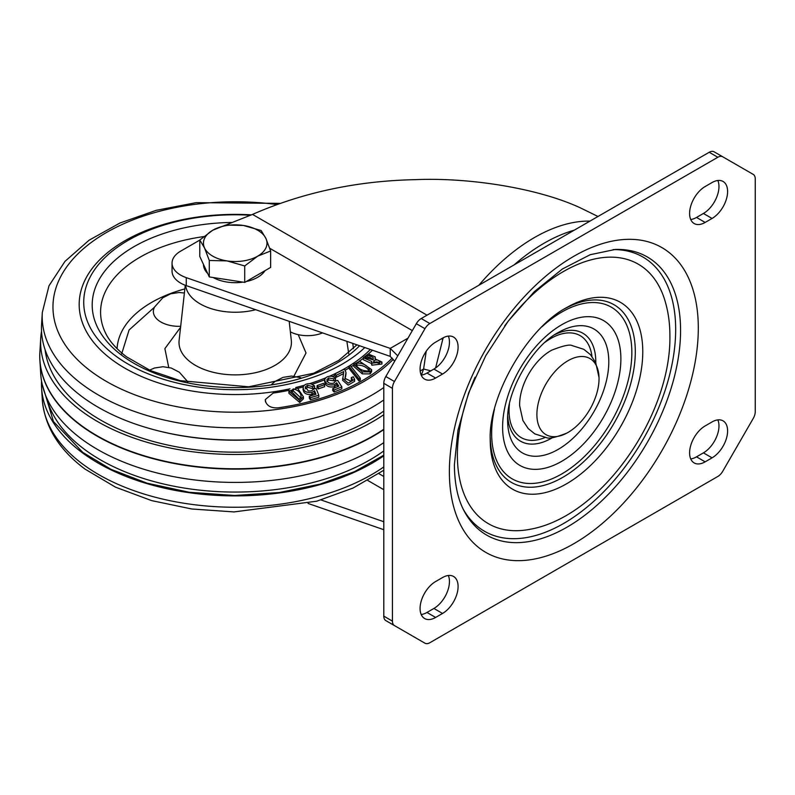 <?xml version="1.0" encoding="UTF-8"?>
<svg xmlns="http://www.w3.org/2000/svg" width="795" height="795" viewBox="0 0 795 795"><rect width="100%" height="100%" fill="white"/><g stroke="black" fill="none" stroke-linecap="round" stroke-linejoin="round"><path stroke-width="1.19" d="M458.089 347.127A21.992 12.7 120 0 0 453.538 337.06A21.992 12.7 120 0 0 442.537 338.153L435.63 342.138A21.992 12.7 120 0 0 421.261 361.516A21.992 12.7 120 0 0 424.629 379.135A21.992 12.7 120 0 0 435.63 378.052L442.537 374.057A21.992 12.7 120 0 0 458.089 347.127M448.33 336.096A21.992 12.7 -60 0 1 449.453 342.138A21.992 12.7 -60 0 1 433.901 369.069L426.985 373.064A21.992 12.7 -60 0 1 421.201 375.111M727.604 191.516A21.992 12.7 120 0 0 723.053 181.449A21.992 12.7 120 0 0 712.062 182.542L705.145 186.537A21.992 12.7 120 0 0 690.785 205.915A21.992 12.7 120 0 0 694.154 223.534A21.992 12.7 120 0 0 705.145 222.441L712.062 218.456A21.992 12.7 120 0 0 727.604 191.516M717.845 180.495A21.992 12.7 -60 0 1 718.968 186.537A21.992 12.7 -60 0 1 703.416 213.467L696.509 217.452A21.992 12.7 -60 0 1 690.716 219.509M458.089 586.521A21.992 12.7 120 0 0 453.538 576.455A21.992 12.7 120 0 0 442.537 577.548L435.63 581.533A21.992 12.7 120 0 0 421.261 600.911A21.992 12.7 120 0 0 424.629 618.53A21.992 12.7 120 0 0 435.63 617.447L442.537 613.452A21.992 12.7 120 0 0 458.089 586.521M448.33 575.491A21.992 12.7 -60 0 1 449.453 581.533A21.992 12.7 -60 0 1 433.901 608.463L426.985 612.458A21.992 12.7 -60 0 1 421.201 614.505M727.604 430.92A21.992 12.7 120 0 0 723.053 420.853A21.992 12.7 120 0 0 712.062 421.936L705.145 425.931A21.992 12.7 120 0 0 690.785 445.309A21.992 12.7 120 0 0 694.154 462.928A21.992 12.7 120 0 0 705.145 461.835L712.062 457.85A21.992 12.7 120 0 0 727.604 430.92M717.845 419.889A21.992 12.7 -60 0 1 718.968 425.931A21.992 12.7 -60 0 1 703.416 452.862L696.509 456.847A21.992 12.7 -60 0 1 690.716 458.904M574.209 230.212A171.034 98.749 120 0 0 544.128 243.191A171.034 98.749 120 0 0 514.047 264.944M392.432 621.124L392.432 388.338A9.769 5.644 -60 0 1 394.459 381.521L424.967 328.683A9.769 5.644 -60 0 1 429.857 323.525L717.835 157.261A9.769 5.644 -60 0 1 722.725 156.784L753.223 174.393A9.769 5.644 -60 0 1 755.25 178.865L755.25 411.651A9.769 5.644 -60 0 1 753.223 418.468L722.725 471.296A9.769 5.644 -60 0 1 717.835 476.463L429.857 642.728A9.769 5.644 -60 0 1 424.967 643.205L385.823 620.607A9.769 5.644 120 0 1 383.796 616.135L392.432 621.124A9.769 5.644 -60 0 0 394.459 625.595L385.823 620.607M714.079 151.795L722.725 156.784L714.079 151.795A9.769 5.644 120 0 0 709.2 152.272L421.211 318.537A9.769 5.644 120 0 0 416.322 323.704L385.823 376.532A9.769 5.644 120 0 0 383.796 383.349L383.796 616.135M416.322 638.216L416.322 638.216A9.769 5.644 120 0 0 416.351 638.236L424.967 643.205M308.092 503.444L383.796 529.708M383.796 521.729L321.061 499.966M435.6 367.986L442.914 338.72L440.788 339.157M226.078 225.025A29.316 16.924 180 0 1 227.976 224.18L252.502 214.411C302.766 192.43 357.025 180.843 415.278 179.66C469.467 177.305 538.454 188.286 580.519 207.932L597.989 216.478M172.048 263.135L172.048 271.115A29.316 16.924 0 0 0 186.259 285.624L390.226 356.379L390.226 348.399L186.259 277.644A29.316 16.924 180 0 1 172.048 263.135A29.316 16.924 180 0 1 180.634 251.16L199.784 240.1M390.226 356.379L394.658 361.238M397.768 355.852L390.226 348.399L407.984 338.153M442.855 337.974L442.914 338.72A171.034 98.749 -60 0 1 443.481 337.637M426.209 351.251L423.606 369.029L421.37 375.091M430.83 370.848L423.606 369.029L420.177 371.007M567.968 360.731A43.934 25.361 120 0 0 536.903 413.917A43.934 25.361 120 0 0 566.905 433.066A43.934 25.361 120 0 0 567.968 432.47A43.934 25.361 120 0 0 599.013 377.446A43.934 25.361 120 0 0 567.968 360.731M566.905 433.066C555.655 437.489 548.828 438.999 546.433 437.608L534.836 433.901L528.188 428.545L522.931 420.555L519.642 405.778A43.934 25.361 -60 0 1 550.697 350.754A43.934 25.361 -60 0 1 551.76 350.158C562.999 345.746 569.826 344.225 572.231 345.616L583.828 349.333L590.476 354.689L595.733 362.669L599.013 377.446M364.786 347.554A151.487 87.46 180 0 1 115.563 355.882A151.487 87.46 180 0 1 89.915 277.505A151.487 87.46 180 0 1 250.634 215.236M322.541 332.896A25.659 14.807 180 0 1 290.364 331.843M149.53 370.162L154.478 368.025L163.025 366.714L171.203 368.025L179.382 372.239L187.252 381.183A25.659 14.807 180 0 1 187.839 382.395M180.684 326.308A25.659 14.807 180 0 1 158.761 320.614A25.659 14.807 180 0 1 154.618 306.959L162.806 297.777L170.647 293.802L179.193 292.49L184.39 293.027M345.07 379.245L345.944 372.318L344.503 369.079L334.814 373.918L334.814 375.906L336.365 377.218L343.43 373.69M345.537 376.89L345.944 374.306M343.688 372.408L342.575 380.278L348.18 385.108L354.62 381.332L354.62 379.334L353.298 376.8L351.31 377.546L352.384 379.344L350.933 381.163L344.98 378.39L345.537 374.892M342.575 378.291L348.18 383.111L354.62 379.334M336.365 377.218L336.365 375.22L343.688 371.573M334.814 373.918L336.365 375.22M351.31 379.543L351.31 377.546M301.047 397.729C301.385 393.177 298.811 390.246 293.325 388.914L291.149 391.15L299.039 399.189L301.156 397.142M297.429 387.98L303.402 396.784L299.705 400.471L288.913 391.309L297.429 387.98M293.325 388.914L293.325 390.911L291.487 392.064M301.047 398.106L293.325 390.911M299.705 400.471L299.705 402.469L288.913 393.306L288.913 391.309M303.402 396.784L303.402 398.782L299.705 402.469M337.815 386.549L336.653 384.74L334.486 386.698C328.792 387.672 325.533 386.052 324.708 381.848L324.708 379.861C325.523 384.055 328.782 385.674 334.486 384.701L334.486 386.698M334.486 384.701L336.653 382.753L338.839 386.122L332.757 388.616L334.129 390.007L341.81 386.857L337.696 380.408L335.589 381.043L333.701 383.19C329.647 383.915 327.371 382.753 326.864 379.692L328.564 377.953L333.721 378.827L335.589 377.943L335.589 379.94L333.721 380.825L328.564 379.95L326.864 381.689M341.81 386.857L341.81 388.854L334.129 392.005L332.757 390.613L332.757 388.616M336.653 382.753L336.653 384.74M334.129 390.007L334.129 392.005M328.564 377.953L328.564 379.95M333.721 378.827L333.721 380.825M335.589 377.943L331.763 376.264C327.739 376.055 325.384 377.257 324.708 379.861M372.438 350.207A158.811 91.693 180 0 1 368.453 353.944M363.305 358.247A158.811 91.693 180 0 1 359.38 361.218M353.795 365.034A158.811 91.693 180 0 1 351.201 366.684M348.866 368.095A158.811 91.693 180 0 1 345.388 370.092M334.814 375.459A158.811 91.693 180 0 1 332.678 376.442M324.708 379.791A158.811 91.693 180 0 1 312.236 384.233M303.193 386.917A158.811 91.693 180 0 1 298.006 388.268M289.042 390.305A158.811 91.693 180 0 1 273.132 393.088L265.301 399.567L265.719 401.972C267.577 406.315 271.751 408.252 278.24 407.815A180.594 104.264 0 0 0 392.183 358.108M324.618 384.701L323.476 383.349L317.086 385.565L317.086 387.562L318.229 388.914L324.618 386.698L324.618 384.701L318.229 386.917L318.229 388.914M317.086 385.565L318.229 386.917M369.387 371.066C366.555 366.853 362.351 364.895 356.766 365.163L356.766 363.176C362.341 362.898 366.555 364.855 369.387 369.069L369.387 370.092M370.122 371.901L371.603 369.645L371.603 371.643L370.122 373.898L362.272 373.859L353.795 366.435L353.795 364.448L362.272 371.861L370.122 371.901L370.122 373.898M369.476 369.605L368.671 370.927C363.156 371.235 358.962 369.307 356.09 365.153L355.971 364.498M356.09 365.153L356.766 363.176M371.603 369.645L359.648 361.238L353.795 364.448M367.886 357.472L366.257 358.217L366.257 356.22L367.886 355.474L367.886 357.472L369.904 357.462L373.382 359.867M379.732 363.802C378.39 361.805 376.542 361.407 374.187 362.609L374.187 360.622C376.532 359.41 378.38 359.807 379.732 361.805L379.772 362.093M381.918 362.033L375.041 358.893L375.18 356.875L368.174 353.964L363.305 357.7L371.812 361.516L371.831 363.196L381.918 362.033L381.918 364.031L371.831 365.183L371.812 363.504M371.623 363.573L363.315 359.698L363.305 357.7M367.886 355.474L369.904 355.464L373.382 357.869L372.646 359.698L365.422 357.651L366.257 356.22M369.904 355.464L369.904 357.462M379.732 362.371L379.076 363.305L373.481 361.814L374.187 360.622M371.812 361.516L371.831 365.183M375.389 359.757L375.18 356.875M315.257 394.479L314.552 392.73L311.938 394.469C306.005 394.926 303.094 393.038 303.223 388.815M314.572 385.883L311.123 383.876C307.128 383.319 304.495 384.303 303.223 386.817C303.094 391.041 305.996 392.929 311.938 392.482L314.552 390.733L315.983 394.27L309.315 396.198L310.378 397.699L318.805 395.254L316.132 388.507L313.866 388.954L311.501 390.911L308.271 390.961L305.419 386.847L307.526 385.277L312.505 386.599L314.572 385.883L314.572 387.88L312.505 388.586L307.526 387.274L305.419 388.844M318.805 395.254L318.805 397.252L310.378 399.696L309.315 398.196L309.315 396.198M303.223 386.817L303.064 389.769M311.938 392.482L311.938 394.469M314.552 390.733L314.552 392.73M310.378 397.699L310.378 399.696M305.27 387.582L305.419 388.377M307.526 385.277L307.526 387.274M312.505 386.599L312.505 388.586M358.942 378.977L358.942 380.974L348.866 368.244L348.866 366.247L358.942 378.977L360.314 378.182L360.314 380.179L358.942 380.974M348.866 366.247L350.227 365.462L360.314 378.182M383.796 455.167L354.54 471.634L320.057 484.135L279.284 492.532L234.585 495.474L189.319 492.284L147.135 483.201L111.032 469.348L82.76 452.385L53.464 421.559L42.195 384.333M383.796 387.533A193.026 111.439 0 0 1 82.76 384.75A193.026 111.439 0 0 1 42.314 312.455L41.588 324.221A193.742 111.857 0 0 0 82.193 396.784A193.742 111.857 0 0 0 383.796 399.965M383.796 455.823A193.742 111.857 180 0 1 82.193 452.643A193.742 111.857 180 0 1 41.588 387.99A193.742 111.857 180 0 1 41.539 381.014M45.086 349.671A190.581 110.028 0 0 0 84.687 409.624A190.581 110.028 0 0 0 383.796 411.045M41.539 331.197A194.596 112.353 0 0 0 40.734 338.163A194.596 112.353 0 0 0 81.517 411.045A194.596 112.353 0 0 0 383.796 414.692M40.734 338.163L39.889 351.947A195.441 112.84 0 0 0 80.852 425.136A195.441 112.84 0 0 0 383.796 429.24A195.471 112.85 180 0 1 80.832 425.146A195.471 112.85 180 0 1 39.869 359.926A195.471 112.85 180 0 1 39.998 350.287M383.796 442.626A194.596 112.353 180 0 1 354.57 458.804A194.596 112.353 180 0 1 152.759 471.833A194.596 112.353 180 0 1 40.734 374.048L39.998 361.924M39.879 360.016A195.451 112.84 0 0 0 39.879 360.095A195.451 112.84 0 0 0 80.842 425.315A195.451 112.84 0 0 0 383.796 429.419M39.75 356.1A195.471 112.85 0 0 0 80.832 425.494A195.471 112.85 0 0 0 383.796 429.598M265.023 270.668A31.76 18.335 180 0 1 246.182 281.549M242.942 282.126A31.76 18.335 180 0 1 226.992 282.046A31.76 18.335 180 0 1 213.12 277.505M207.694 273.49A31.76 18.335 180 0 1 203.45 264.357M270.638 250.982L270.638 267.418L244.711 282.394L209.284 276.918L199.784 256.457L199.784 240.02L204.534 247.941A31.76 18.335 180 0 1 212.752 230.222A31.76 18.335 180 0 1 243.439 225.472A31.76 18.335 180 0 1 265.898 238.44A31.76 18.335 180 0 1 257.679 256.159L270.638 250.982L265.898 238.44L261.148 230.53L243.439 225.472L225.72 225.055L212.752 230.222L199.784 240.02M226.992 260.899A31.76 18.335 180 0 1 204.534 247.941L209.284 260.482L226.992 260.899A31.76 18.335 0 0 0 257.679 256.159L244.711 265.957L226.992 260.899M209.284 276.918L209.284 260.482M244.711 282.394L244.711 265.957M680.57 330.481A160.6 92.727 120 0 0 615.101 249.481L590.178 254.718L562.423 268.978L534.319 291.656L508.124 321.25L485.725 355.772L468.633 392.929L457.98 430.175L454.392 464.866C454.561 483.827 457.811 499.2 464.131 510.976A160.6 92.727 120 0 0 591.639 509.833A160.6 92.727 120 0 0 680.57 330.481M698.298 328.136A176.013 101.621 120 0 0 573.841 256.278A176.013 101.621 120 0 0 449.384 471.852A176.013 101.621 120 0 0 573.841 543.701A176.013 101.621 120 0 0 698.298 328.136M613.164 249.59A158.354 91.425 -60 0 1 675.67 329.498A158.354 91.425 -60 0 1 589.095 505.401A158.354 91.425 -60 0 1 463.247 509.257M475.072 377.188A149.848 86.516 120 0 0 457.373 455.098A149.848 86.516 -60 0 0 530.822 529.142C601.567 516.124 671.079 415.467 669.897 336.056C669.937 322.551 668.029 309.921 664.173 298.165A149.848 86.516 120 0 0 504.706 325.861M490.217 439.794A107.872 62.278 120 0 0 566.497 483.837A107.872 62.278 120 0 0 642.777 351.718A107.872 62.278 120 0 0 566.497 307.675C527.731 327.878 488.329 396.119 490.217 439.794M564.649 308.768A102.595 59.228 -60 0 1 635.304 351.718A102.595 59.228 -60 0 1 563.705 476.811A102.595 59.228 -60 0 1 490.247 437.638M542.061 326.695A99.137 57.24 -60 0 1 631.846 352.543A99.137 57.24 -60 0 1 561.747 473.959A99.137 57.24 -60 0 1 491.648 433.484A99.137 57.24 -60 0 1 494.47 409.127M620.885 358.873A83.634 48.286 120 0 0 561.747 324.728A83.634 48.286 120 0 0 502.609 427.154A83.634 48.286 120 0 0 561.747 461.299A83.634 48.286 120 0 0 620.885 358.873M507.617 420.167A71.54 41.3 120 0 0 558.209 449.374A71.54 41.3 120 0 0 608.791 361.765A71.54 41.3 120 0 0 558.209 332.558C532.431 346.024 506.395 391.12 507.617 420.167M554.91 334.596A62.338 35.994 -60 0 1 595.783 361.765A62.338 35.994 -60 0 1 595.773 362.768M552.575 437.598A62.338 35.994 -60 0 1 507.737 416.292M545.191 437.459A58.89 33.996 -60 0 1 509.048 410.667A58.89 33.996 -60 0 1 509.406 404.188M545.261 342.098A58.89 33.996 -60 0 1 591.967 356.448M696.509 456.847L705.145 461.835M712.062 457.85L703.416 452.862M442.537 613.452L433.901 608.463M426.985 612.458L435.63 617.447M696.509 217.452L705.145 222.441M712.062 218.456L703.416 213.467M442.537 374.057L433.901 369.069M426.985 373.064L435.63 378.052M392.432 388.338L383.796 383.349M385.823 376.532L394.459 381.521M424.967 328.683L416.322 323.704M421.211 318.537L429.857 323.525M717.835 157.261L709.2 152.272M367.837 480.488L383.796 489.7M478.838 285.276A171.034 98.749 -60 0 1 589.969 221.109M186.259 277.644L186.259 285.624M412.337 330.621L269.743 248.288M229.079 224.816L227.976 224.18M252.502 214.411L427.034 315.178M378.917 473.661L383.796 476.483M352.722 343.37A118.177 68.231 180 0 1 353.348 348.687M346.868 341.333L348.776 353.914M293.921 376.164L306.025 352.99L298.224 334.655M185.255 285.256L179.123 340.34A56.207 32.456 0 0 0 190.82 362.331A56.207 32.456 0 0 0 255.135 372.766A56.207 32.456 0 0 0 291.308 340.34L289.191 321.329M232.14 222.451A143.02 82.571 0 0 0 106.093 269.495A143.02 82.571 0 0 0 122.251 355.653A143.02 82.571 0 0 0 359.608 345.755M356.945 344.831L338.899 360.314L313.558 373.272L248.706 386.797L180.236 380.666L150.513 370.599L126.703 356.925C115.841 348.677 108.527 340.151 104.761 331.366A134.623 77.721 180 0 1 203.719 236.602M255.672 309.702A49.668 28.68 180 0 1 195.987 301.156A49.668 28.68 180 0 1 185.642 285.405M117.084 348.687A118.177 68.231 180 0 1 184.847 288.913M121.655 353.914L129.088 329.975L154.488 307.198M180.574 327.311L164.873 348.647L168.719 367.35M222.312 298.125L207.902 293.126M265.431 401.873L265.46 400.988M362.272 373.859L362.272 371.861M251.498 214.869A156.039 90.083 0 0 0 98.848 260.68A156.039 90.083 0 0 0 111.976 359.718A156.039 90.083 0 0 0 290.006 388.815M276.461 204.494A182.254 105.228 0 0 0 81.716 250.256A182.254 105.228 0 0 0 91.266 371.523A182.254 105.228 0 0 0 393.286 359.36M383.796 466.943A193.026 111.439 180 0 1 82.76 464.161A193.026 111.439 180 0 1 42.314 399.756L41.588 387.99M312.336 430.791A190.581 110.028 180 0 1 158.096 430.791M46.557 397.619A190.581 110.028 0 0 0 84.687 449.523A190.581 110.028 0 0 0 383.796 450.944M295.73 387.503A156.039 90.083 0 0 0 304.247 385.257M309.563 383.667A156.039 90.083 0 0 0 325.712 377.844M329.478 376.254A156.039 90.083 0 0 0 370.361 349.492M89.915 277.505L88.692 279.89M271.632 384.392L275.199 381.332L283.04 377.367L291.586 376.055L300.818 377.724M345.954 374.306L345.954 372.318M265.272 400.461L265.301 399.567M371.623 364.358L371.623 362.361M42.314 312.455L48.992 285.783L65.001 261.356L89.07 240.219L119.936 223.017L156.178 210.337L196.136 202.655L279.631 203.361M383.796 470.262L353.05 488.041L316.658 501.218L234.018 511.92L191.764 508.989L151.616 500.611L115.494 487.156L85.105 469.149C58.919 449.672 44.649 426.537 42.314 399.756"/></g></svg>
